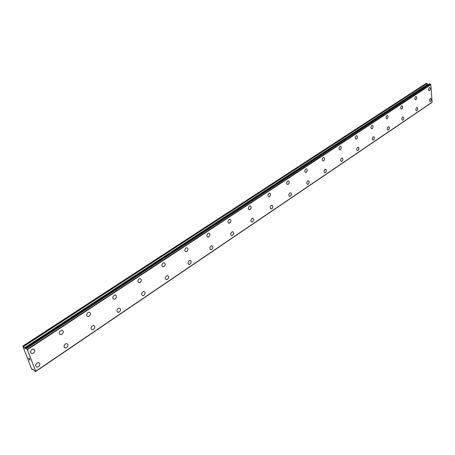 <?xml version="1.0" encoding="UTF-8"?>
<svg xmlns="http://www.w3.org/2000/svg" width="455" height="455" viewBox="0 0 455 455"><rect width="100%" height="100%" fill="white"/><g stroke="black" fill="none" stroke-linecap="round" stroke-linejoin="round"><path stroke-width="0.68" d="M33.323 349.048C35.189 349.884 35.2 351.271 33.346 353.216L31.924 353.637C30.058 352.801 30.053 351.414 31.913 349.468L33.323 349.053C35.194 349.884 35.2 351.271 33.346 353.216L31.93 353.643C30.058 352.801 30.058 351.414 31.918 349.468M61.869 330.188C63.683 331.007 63.694 332.377 61.903 334.288L60.606 334.681C58.797 333.856 58.786 332.491 60.583 330.575L61.874 330.188C63.689 331.012 63.7 332.377 61.908 334.288L60.612 334.681C58.797 333.856 58.786 332.491 60.583 330.58M89.123 312.187C90.886 312.995 90.898 314.337 89.169 316.219L87.98 316.583C86.222 315.77 86.211 314.428 87.946 312.545L89.129 312.187C90.886 312.995 90.898 314.342 89.169 316.219L87.98 316.583C86.222 315.77 86.211 314.428 87.946 312.551M115.172 294.982C116.878 295.784 116.889 297.104 115.217 298.952L114.125 299.293C112.425 298.491 112.413 297.166 114.086 295.318L115.178 294.982C116.878 295.784 116.895 297.109 115.223 298.952L114.131 299.293C112.425 298.491 112.413 297.166 114.091 295.323M140.089 278.528C141.738 279.319 141.755 280.621 140.14 282.436L139.133 282.754C137.484 281.964 137.473 280.655 139.094 278.841L140.094 278.534C141.744 279.319 141.755 280.621 140.14 282.436L139.133 282.754C137.49 281.964 137.473 280.661 139.094 278.841M163.954 262.78C165.546 263.559 165.563 264.838 163.999 266.624L163.072 266.92C161.474 266.135 161.462 264.856 163.032 263.07L163.954 262.78C165.552 263.559 165.563 264.838 163.999 266.624L163.072 266.92C161.48 266.135 161.462 264.856 163.032 263.07M186.823 247.679C188.364 248.453 188.376 249.715 186.863 251.473L186.004 251.746C184.463 250.972 184.451 249.704 185.97 247.952L186.823 247.679C188.364 248.453 188.381 249.715 186.863 251.473L186.01 251.746C184.468 250.972 184.457 249.71 185.976 247.952M209.112 233.267C210.25 234.28 210.142 235.502 208.794 236.936L207.645 237.123M207.975 233.455L208.76 233.199C210.255 233.967 210.267 235.212 208.799 236.936L208.003 237.191C206.513 236.424 206.502 235.178 207.975 233.455M230.139 219.356C231.265 220.351 231.168 221.557 229.849 222.978L228.797 223.166M229.093 219.537L229.826 219.299C231.265 220.061 231.276 221.284 229.855 222.978L229.115 223.223C227.676 222.461 227.665 221.232 229.093 219.537M250.347 205.99C251.45 206.962 251.365 208.157 250.079 209.573L249.107 209.749M249.386 206.172L250.062 205.944C251.456 206.695 251.461 207.907 250.079 209.573L249.397 209.8C248.003 209.044 247.998 207.838 249.386 206.172M269.781 193.142C270.867 194.097 270.782 195.275 269.531 196.679L268.638 196.856M268.894 193.318L269.519 193.108C270.867 193.853 270.873 195.041 269.536 196.679L268.899 196.89C267.551 196.145 267.551 194.956 268.894 193.318M288.481 180.783C289.551 181.716 289.471 182.882 288.248 184.275L287.423 184.44M287.662 180.948L288.248 180.749C289.551 181.488 289.551 182.665 288.254 184.275L287.662 184.474C286.36 183.735 286.36 182.557 287.662 180.948M306.494 168.879C307.54 169.795 307.466 170.944 306.278 172.326L305.51 172.49M305.737 169.038L306.283 168.85C307.54 169.584 307.54 170.744 306.278 172.326L305.726 172.513C304.469 171.78 304.469 170.625 305.737 169.038M323.858 157.407C324.876 158.306 324.807 159.443 323.647 160.814L322.936 160.968M323.152 157.561L323.664 157.385C324.881 158.112 324.876 159.256 323.647 160.814L323.13 160.99C321.912 160.262 321.924 159.119 323.152 157.561M340.596 146.351C341.597 147.232 341.529 148.353 340.397 149.712L339.737 149.86M339.942 146.499L340.425 146.334C341.597 147.05 341.591 148.182 340.397 149.712L339.913 149.883C338.736 149.16 338.748 148.029 339.942 146.499M356.754 135.681C357.727 136.546 357.664 137.655 356.555 139.002L355.941 139.145M356.146 135.817L356.595 135.664C357.732 136.381 357.721 137.495 356.561 139.002L356.106 139.162C354.968 138.445 354.985 137.33 356.146 135.817M372.355 125.375C373.305 126.234 373.242 127.326 372.162 128.663L371.593 128.793M371.786 125.512L372.207 125.364C373.31 126.075 373.293 127.172 372.162 128.663L371.741 128.81C370.643 128.1 370.654 126.996 371.786 125.512M387.427 115.428C388.354 116.27 388.291 117.35 387.239 118.67L386.704 118.795M386.898 115.553L387.296 115.416C388.36 116.122 388.337 117.208 387.239 118.67L386.841 118.806C385.777 118.101 385.8 117.015 386.898 115.553M401.998 105.805C402.902 106.635 402.84 107.704 401.81 109.007L401.316 109.132M401.503 105.93L401.879 105.799C402.908 106.498 402.885 107.568 401.816 109.012L401.435 109.143C400.411 108.438 400.434 107.369 401.503 105.93M416.098 96.505C416.973 97.319 416.911 98.377 415.91 99.668L415.443 99.787M415.631 96.619L415.984 96.494C416.979 97.194 416.956 98.252 415.91 99.668L415.557 99.793C414.562 99.093 414.59 98.035 415.631 96.619M429.736 87.502C430.595 88.304 430.532 89.345 429.548 90.625L429.111 90.738M429.304 87.61L429.634 87.496C430.595 88.185 430.566 89.231 429.554 90.625L429.219 90.744C428.257 90.05 428.286 89.009 429.304 87.61M38.504 362.572C40.307 363.386 40.302 364.756 38.482 366.679L37.054 367.111C35.245 366.292 35.257 364.921 37.083 362.999L38.504 362.572C40.313 363.391 40.307 364.756 38.487 366.679L37.054 367.111C35.251 366.292 35.257 364.921 37.083 363.005M66.663 343.576C68.415 344.384 68.415 345.726 66.657 347.614L65.344 348.018C63.592 347.211 63.598 345.863 65.361 343.974L66.663 343.576C68.421 344.384 68.415 345.732 66.657 347.62L65.349 348.018C63.592 347.211 63.598 345.863 65.361 343.974M93.554 325.439C95.26 326.235 95.26 327.56 93.559 329.414L92.359 329.79C90.653 328.993 90.659 327.663 92.359 325.808L93.559 325.439C95.26 326.235 95.266 327.56 93.565 329.414L92.359 329.79C90.659 328.993 90.659 327.668 92.365 325.808M119.273 308.103C120.922 308.882 120.928 310.191 119.284 312.016L118.175 312.363C116.525 311.578 116.525 310.27 118.175 308.445L119.273 308.103C120.922 308.882 120.928 310.191 119.278 312.011L118.175 312.363C116.525 311.573 116.52 310.27 118.169 308.445M143.877 291.507C145.481 292.281 145.486 293.566 143.894 295.363L142.876 295.687C141.272 294.908 141.272 293.623 142.864 291.831L143.882 291.507C145.481 292.286 145.486 293.566 143.894 295.363L142.876 295.687C141.278 294.908 141.272 293.623 142.87 291.831M167.451 275.616C169.004 276.384 169.01 277.647 167.468 279.415L166.524 279.717C164.977 278.949 164.972 277.681 166.519 275.918L167.457 275.616C169.004 276.384 169.01 277.652 167.468 279.415L166.53 279.717C164.977 278.949 164.977 277.681 166.519 275.918M190.446 260.465C191.549 261.483 191.424 262.706 190.065 264.122L188.808 264.327M189.195 260.664L190.059 260.385C191.561 261.142 191.561 262.387 190.071 264.122L189.2 264.406C187.699 263.65 187.699 262.399 189.195 260.664M212.098 245.837C213.19 246.832 213.076 248.038 211.751 249.448L210.597 249.647M210.949 246.03L211.746 245.768C213.202 246.519 213.202 247.748 211.757 249.454L210.949 249.715C209.499 248.965 209.499 247.736 210.949 246.03M232.892 231.788C233.978 232.767 233.87 233.955 232.579 235.36L231.515 235.554M231.834 231.976L232.579 231.731C233.984 232.477 233.984 233.682 232.579 235.36L231.834 235.61C230.429 234.865 230.429 233.654 231.834 231.976M252.883 218.286C253.953 219.247 253.856 220.425 252.593 221.818L251.609 222.006M251.911 218.474L252.599 218.241C253.958 218.98 253.958 220.169 252.599 221.818L251.899 222.051C250.546 221.318 250.546 220.123 251.911 218.474M272.118 205.307C273.171 206.246 273.08 207.406 271.845 208.794L270.941 208.976M271.214 205.484L271.857 205.268C273.171 205.996 273.171 207.173 271.851 208.794L271.203 209.016C269.889 208.282 269.895 207.105 271.214 205.484M290.631 192.812C291.666 193.728 291.581 194.876 290.381 196.259L289.539 196.429M289.801 192.983L290.398 192.778C291.666 193.5 291.661 194.66 290.381 196.259L289.778 196.463C288.504 195.735 288.515 194.575 289.801 192.983M308.467 180.777C309.48 181.676 309.4 182.813 308.228 184.178L307.449 184.343M307.699 180.936L308.257 180.749C309.485 181.465 309.48 182.609 308.234 184.178L307.665 184.377C306.437 183.655 306.448 182.506 307.699 180.936M325.666 169.175C326.656 170.062 326.582 171.182 325.433 172.542L324.716 172.695M324.95 169.334L325.473 169.152C326.662 169.869 326.65 170.995 325.439 172.542L324.91 172.724C323.721 172.007 323.733 170.875 324.95 169.334M342.251 157.987C343.224 158.858 343.15 159.967 342.029 161.309L341.364 161.462M341.586 158.141L342.075 157.97C343.224 158.676 343.212 159.79 342.035 161.309L341.54 161.485C340.391 160.774 340.408 159.66 341.586 158.141M358.261 147.192C359.211 148.046 359.143 149.143 358.051 150.474L357.425 150.622M357.641 147.335L358.102 147.175C359.217 147.881 359.2 148.978 358.051 150.474L357.59 150.639C356.475 149.934 356.498 148.831 357.641 147.335M373.726 136.767C374.653 137.609 374.584 138.69 373.521 140.009L372.941 140.146M373.151 136.904L373.583 136.75C374.658 137.45 374.641 138.536 373.521 140.009L373.089 140.163C372.014 139.463 372.031 138.377 373.151 136.904M388.672 126.689C389.577 127.519 389.508 128.589 388.468 129.891L387.927 130.028M388.138 126.82L388.542 126.678C389.582 127.372 389.56 128.446 388.473 129.891L388.064 130.039C387.023 129.345 387.046 128.27 388.138 126.82M403.124 116.946C404.006 117.765 403.938 118.823 402.925 120.114L402.419 120.239M402.624 117.077L403.005 116.941C404.012 117.629 403.983 118.687 402.925 120.114L402.544 120.251C401.537 119.563 401.56 118.505 402.624 117.077M417.11 107.528C417.969 108.33 417.9 109.376 416.911 110.65L416.433 110.775M416.638 107.647L416.996 107.516C417.974 108.205 417.94 109.246 416.911 110.656L416.547 110.781C415.574 110.099 415.603 109.052 416.638 107.647M430.646 98.405C431.482 99.201 431.414 100.231 430.447 101.493L429.998 101.613M430.202 98.519L430.544 98.399C431.482 99.076 431.454 100.111 430.447 101.493L430.106 101.619C429.162 100.936 429.196 99.907 430.202 98.519M33.949 349.218L33.113 348.917M428.314 84.579L426.261 83.305L22.83 346.101L24.752 348.229L25.48 348.627L25.838 348.035L27.385 349.685L35.7 371.274L35.405 371.689L33.403 369.511L32.663 369.096L32.186 369.557L31.537 368.925L22.83 346.101M432.131 102.221L430.839 84.732L430.077 83.925L429.429 83.868M35.644 371.354L432.148 102.21L35.649 371.348M431.698 102.511L35.405 371.655L431.67 102.625M29.41 358.506L29.66 359.149L29.41 358.506M29.063 358.278L29.2 358.625M29.143 358.591L29.012 358.239L29.148 358.591M29.006 358.244L28.665 358.017L29.012 358.239M28.665 358.017L28.91 358.659M28.58 357.897L29.717 359.183M29.717 359.621L30.058 360.081L29.2 359.518L30.058 360.076M29.171 359.433L29.922 359.922M25.838 348.251L25.321 348.593M430.675 84.567L27.169 349.412M430.839 84.732L27.385 349.685M432.25 102.108L35.7 371.274M426.648 83.373L23.194 346.335M426.926 83.532L23.495 346.642M427.632 84.351L24.445 347.921M427.905 84.511L24.752 348.229M429.486 83.828L25.838 348.035M430.077 83.925L26.39 348.388M430.151 83.993L26.481 348.502M430.714 84.596L27.22 349.463M429.446 83.834L25.81 348.029M431.653 102.665L35.405 371.689"/></g></svg>

